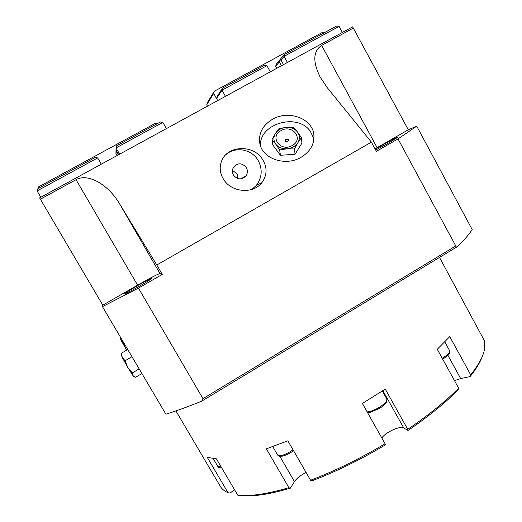 <?xml version="1.0" encoding="UTF-8"?>
<svg xmlns="http://www.w3.org/2000/svg" width="522" height="522" viewBox="0 0 522 522"><rect width="100%" height="100%" fill="white"/><g stroke="black" fill="none" stroke-linecap="round" stroke-linejoin="round"><path stroke-width="0.78" d="M162.257 274.428L156.789 264.993L371.41 142.167L376.395 151.347L398.038 138.911L416.739 126.154L472.169 229.556C469.213 234.215 464.404 239.833 457.742 246.397L201.668 401.19L202.973 398.638L138.447 288.111L162.257 274.428L160.006 273.554C157.905 273.998 150.44 277.874 137.606 285.182L102.808 305.155L39.6 197.897L352.624 26.844L408.302 129.776L375.05 148.868M125.11 360.748L127.753 367.416L122.285 357.531L125.11 360.748L131.981 356.715M132.314 372.936L133.012 375.683L127.753 367.416L132.314 372.936L139.165 368.891M133.906 376.493L133.012 375.683L135.603 377.269L141.906 373.537M121.424 355.534L121.404 353.237L122.285 357.531L121.424 355.325M127.74 349.525L121.404 353.237M126.683 350.145L125.443 348.07L126.813 350.066M120.21 336.755L120.928 339.992L120.217 338.282M120.928 339.992L123.257 342.549L125.443 348.07L120.928 339.992M286.023 139.185L288.098 139.283L288.562 139.909L287.811 141.566C285.893 142.017 285.09 141.416 285.403 139.765L286.023 139.185M292.261 145.514C280.699 152.489 269.065 136.738 281.045 130.617C292.379 123.714 304.261 139.191 292.261 145.514M272.034 139.642L275.466 133.417C273.306 137.116 273.397 140.692 275.747 144.137L272.034 139.642L272.856 145.038L280.418 155.262L279.668 149.931L275.747 144.137C278.389 147.426 282.134 148.985 286.976 148.816C291.818 148.352 295.452 146.304 297.879 142.669C300 138.924 299.863 135.342 297.455 131.942C294.78 128.706 291.054 127.185 286.278 127.368C281.508 127.831 277.906 129.847 275.466 133.417L279.061 128.51L286.278 127.368L293.658 127.525L297.455 131.942L301.416 137.684L297.879 142.669L294.454 148.959L286.976 148.816L279.668 149.931M294.454 148.959L295.054 154.31L301.938 143.113L301.416 137.684M295.054 154.31L280.418 155.262M246.384 167.686C242.038 162.61 237.699 162.544 233.367 167.497C232.075 169.976 232.081 172.482 233.393 175.007C237.425 179.875 241.64 180.129 246.045 175.764C247.689 173.167 247.8 170.472 246.384 167.686M237.934 178.622L237.112 173.885L232.44 170.407M223.964 179.959C219.886 173.669 219.136 167.268 221.706 160.769C227.377 145.697 252.407 144.255 261.998 158.551C267.434 166.838 267.401 174.87 261.913 182.635C253.385 194.158 231.983 192.559 223.964 179.959M251.878 189.427L256.302 185.421C261.998 177.78 262.697 169.617 258.39 160.933C252.328 149.331 235.611 145.99 225.941 154.59M272.51 119.284C262.357 125.528 258.162 133.776 259.93 144.039C262.834 159.014 285.769 166.59 301.116 157.272C310.499 151.426 314.733 143.791 313.813 134.35C312.052 118.233 288.314 109.816 272.51 119.284M313.944 138.832L310.264 131.192C297.24 112.484 258.932 123.707 260.465 145.86M137.847 285.488C129.573 290.284 125.13 293.11 124.51 293.951C125.574 293.827 130.311 291.374 138.721 286.591C147.054 281.75 151.478 278.944 151.987 278.167C150.858 278.33 146.147 280.771 137.847 285.488M375.69 150.049L389.164 142.715L397.731 137.279C397.725 136.803 387.787 141.958 379.762 146.584L375.253 149.24M201.668 401.19C188.181 406.658 176.253 410.99 165.879 414.174L102.456 306.662L138.447 288.111M102.808 305.155L102.456 306.662M416.739 126.154L408.302 129.776M398.038 138.911L455.758 245.927L457.742 246.397M202.973 398.638L455.758 245.927M371.41 142.167L327.274 87.683L320.423 77.556C312.587 61.909 312.991 51.195 321.624 45.414L353.577 27.947M40.338 199.221L76.036 179.698C87.396 172.997 107.656 183.796 119.284 203.326L156.789 264.993M281.449 65.739L279.355 61.922L275.59 66.346L276.686 68.343M216.558 98.573L213.681 93.438L214.274 91.252L323.111 32.025L324.664 32.527M214.274 91.252L207.286 102.769L206.738 104.805L207.495 106.149M213.681 93.438L206.738 104.805M216.552 98.58L222.013 90.169L222.424 88.198L217.341 96.094L216.552 98.58L217.681 100.583M279.355 61.922C280.125 60.16 280.627 59.443 280.856 59.769L283.446 64.643M225.458 96.335L222.013 90.169L266.931 65.694L264.373 65.354L222.424 88.198M275.59 66.346L276.471 63.834L284.373 54.464L336.468 26.1L339.091 26.374L342.367 32.449M284.373 54.464L284.098 56.337L339.091 26.374M270.305 71.827L266.931 65.694M280.934 60.063L284.098 56.337L287.452 62.457M38.21 188.501L38.68 186.817L155.178 123.414L156.841 123.91M118.246 154.917L115.982 150.988L115.943 153.507L117.117 155.536M115.982 150.988L116.152 150.219M119.629 154.166L116.028 147.915L115.995 149.951L118.709 154.662M97.666 157.918L37.075 190.928L37.897 188.67L95.285 157.422L97.666 157.918L101.294 164.182M162.851 122.402L116.028 147.915L116.667 145.782L160.398 121.972L162.851 122.402L166.381 128.614M37.075 190.928L40.801 197.238M234.522 489.695L230.078 493.094L228.029 492.703C224.512 491.163 221.967 489.094 220.388 486.504L220.134 486.073M228.029 492.703L207.254 457.357L216.428 458.851L237.699 495.117L239.8 495.515C251.858 496.97 268.7 494.536 290.336 488.207L288.881 487.672C266.925 494.119 249.862 496.598 237.699 495.117M288.881 487.672L266.383 448.829L287.863 440.809L310.577 480.26L312.006 480.821C336.057 471.647 360.513 459.673 385.366 444.881L385.079 443.746C359.828 458.773 334.993 470.948 310.577 480.26M385.079 443.746L362.379 403.428L385.282 389.118L407.754 429.319L407.989 430.487C428.36 416.615 445.057 403.114 458.094 389.98L458.649 388.218C445.436 401.529 428.464 415.231 407.754 429.319M458.649 388.218L437.26 349.27L449.788 336.612L470.681 374.848L470.113 376.59C476.39 368.676 480.56 361.681 482.615 355.606M439.511 257.418L484.24 340.416L484.423 349.74C483.033 356.67 478.452 365.041 470.681 374.848M470.113 376.59L460.658 378.561L454.486 380.642M407.989 430.487L403.767 427.975C400.315 425.469 385.673 432.177 381.83 437.971M306.075 472.436C300.672 475.164 296.803 478.217 294.46 481.591L290.336 488.207M160.006 273.554L119.284 203.326M137.606 285.182L76.036 179.698M377.119 147.674L321.624 45.414M460.658 378.561L447.902 355.286M403.767 427.975L382.9 390.678M294.46 481.591L279.851 456.313M221.191 466.975L217.928 466.609M367.514 412.55L370.281 412.321L379.951 408.158C382.939 406.175 385.014 404.367 386.176 402.73L386.926 401.235L386.763 398.886C387.376 400.837 384.995 403.591 379.618 407.153C374.737 410.103 370.587 411.688 367.155 411.91M293.051 449.82L290.728 451.386C284.118 455.236 279.779 456.482 277.704 455.132L279.524 456.254L282.291 456.169C284.771 455.621 287.733 454.336 291.178 452.306L293.553 450.688M442.689 359.156L443.589 358.614C450.232 353.857 449.188 353.355 449.638 352.807L449.553 350.608C450.081 352.213 448.02 354.536 443.361 357.583L442.206 358.281M120.217 338.4L120.217 337.01M288.098 139.283L285.403 139.765M240.968 178.857L246.045 175.764M256.302 185.421L261.913 182.635M314.016 137.175L313.813 134.35M175.907 410.905L220.388 486.504M213.23 458.616L217.968 466.681C218.274 467.608 219.488 467.94 221.602 467.673M386.763 398.886L382.365 391.024M277.619 455.001L272.758 446.604M449.553 350.608L444.803 341.936"/></g></svg>

